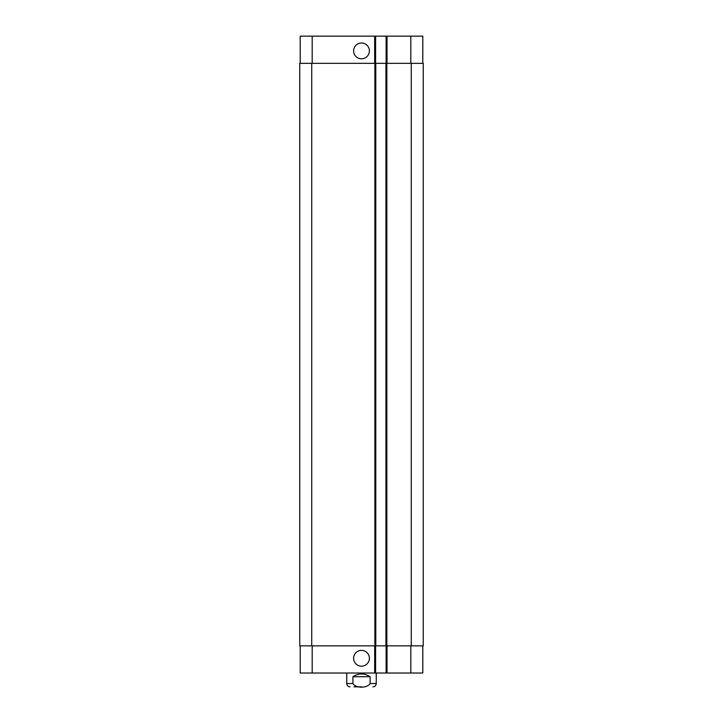 <?xml version="1.0" encoding="UTF-8"?>
<svg xmlns="http://www.w3.org/2000/svg" width="723" height="723" viewBox="0 0 723 723"><rect width="100%" height="100%" fill="white"/><g stroke="black" fill="none" stroke-linecap="round" stroke-linejoin="round"><path stroke-width="1.08" d="M370.095 676.71L370.095 683.533C367.212 688.368 355.788 688.368 352.905 683.533L352.905 676.71L370.095 676.71C364.365 673.059 358.635 673.059 352.905 676.71M361.5 686.85L353.899 686.85M376.249 673.023L376.249 683.533C376.05 685.549 374.948 686.651 372.932 686.85M353.601 50.899A7.899 7.899 0 0 1 365.449 44.058A7.899 7.899 0 0 1 365.449 57.732A7.899 7.899 0 0 1 353.601 50.899M353.601 658.282A7.899 7.899 0 0 1 365.449 651.441A7.899 7.899 0 0 1 365.449 665.115A7.899 7.899 0 0 1 353.601 658.282M422.792 63.335L422.792 36.15L300.208 36.15L300.208 63.335M422.792 645.838L422.792 673.023L300.208 673.023L300.208 645.838M386.109 645.838L386.109 673.023M375.599 645.838L375.599 673.023M374.866 645.838L423.253 645.838L423.253 63.335L299.747 63.335L299.747 645.838L374.866 645.838L374.866 63.335M386.109 63.335L386.109 36.15M375.599 63.335L375.599 36.15M375.788 645.838L375.788 63.335M385.928 645.838L385.928 63.335M376.249 683.533L370.095 683.533M352.905 683.533L346.751 683.533C346.95 685.549 348.052 686.651 350.068 686.85M312.191 645.838L312.191 673.023M410.809 645.838L410.809 673.023M387.031 645.838L387.031 673.023M374.677 645.838L374.677 673.023M312.191 63.335L312.191 36.15M410.809 63.335L410.809 36.15M387.031 63.335L387.031 36.15M374.677 63.335L374.677 36.15M311.73 645.838L311.73 63.335M386.85 645.838L386.85 63.335M411.27 645.838L411.27 63.335M346.751 673.023L346.751 683.533"/></g></svg>

